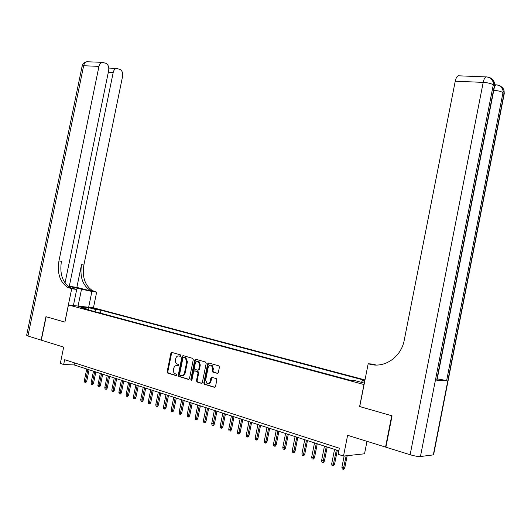 <?xml version="1.0" encoding="UTF-8"?>
<svg xmlns="http://www.w3.org/2000/svg" width="531" height="531" viewBox="0 0 531 531"><rect width="100%" height="100%" fill="white"/><g stroke="black" fill="none" stroke-linecap="round" stroke-linejoin="round"><path stroke-width="0.8" d="M180.792 355.73L180.374 354.841L171.891 352.418L170.889 353.221L167.132 371.8L167.71 373.074L176.166 375.649L176.876 375.092L176.531 374.222L175.031 373.731C173.737 372.928 173.219 371.607 173.478 369.762L173.79 368.209C174.354 366.237 175.429 365.388 177.022 365.647L178.124 365.972L178.834 365.408L178.509 364.551L176.677 363.881L175.728 362.746L175.343 360.795L175.741 358.564C176.305 356.593 177.381 355.737 178.974 355.982L180.082 356.301L180.792 355.73M217.252 373.406L218.327 372.583L219.416 367.153L218.958 365.912L208.736 362.958L207.674 363.781L203.811 382.957L204.322 384.232L214.444 387.331L215.52 386.515L216.84 379.95L216.349 378.683L211.889 377.335L210.827 378.158L210.17 381.397C209.592 383.276 208.53 383.953 207.004 383.435L205.65 380.03L208.198 367.399C208.816 365.454 209.911 364.784 211.491 365.394L212.725 368.713L212.3 370.824L212.778 372.078L217.604 373.419M65.021 282.996L108.682 70.484C109.14 67.065 108.224 64.676 105.948 63.335L102.204 62.326C100.578 62.791 99.496 64.145 98.965 66.375L83.652 65.738L27.944 336.017L41.126 340.112L45.945 316.688L64.921 322.111L46.137 316.741L41.318 340.172L63.674 347.115L60.335 363.416L63.667 364.505L64.656 359.699L339.362 448.237L338.161 454.317L343.511 456.069L364.531 453.799L366.994 441.334M359.733 406.54L391.719 415.74L385.546 447.095L347.613 435.314L343.511 456.069M359.613 406.54L363.967 384.524L68.439 304.96L93.516 307.821L364.989 379.93M64.915 322.125L68.439 304.96M193.277 359.646L192.667 358.359L183.056 355.611L182.04 356.42L178.243 375.178L178.735 376.426L188.419 379.386L189.454 378.59L193.277 359.646M195.753 359.241L205.577 362.056L206.201 363.357L202.344 382.506L201.289 383.316L196.968 381.988L196.463 380.72L198.023 372.988L197.406 371.687L194.631 370.864L193.596 371.673L191.976 379.692L191.173 380.223L190.828 379.34L194.718 360.058L195.753 359.241M385.918 447.056L385.546 447.095M201.787 383.282L197.632 382.001L197.127 380.734L198.687 373.014L198.209 371.766L194.963 370.877M92.288 308.385L98.68 309.6L92.288 308.385M364.903 380.395L100.976 310.197L96.337 309.679L94.485 311.544M364.837 380.727L362.514 380.647L364.731 381.238M364.359 383.136L354.024 380.369L350.022 380.236L81.25 307.987L86.068 308.524L78.661 306.54L88.956 307.708L96.337 309.679M63.667 364.505L74.167 364.936L338.858 450.786M74.586 362.899L74.167 364.936M100.379 313.124L100.976 310.197M86.48 309.394L86.068 308.524M361.372 382.333L362.514 380.647M88.538 309.945L88.956 307.708M180.447 356.248L178.861 355.949M176.863 365.607L178.509 365.919M172.137 352.484L171.566 353.261L167.803 371.819L168.287 373.054L176.564 375.59M183.288 355.677L182.704 356.46L178.914 375.198L179.405 376.446L188.91 379.353M183.653 357.323L182.936 357.894L179.604 374.375L179.949 375.244L181.19 375.629C182.803 375.908 183.892 375.052 184.463 373.067L186.746 361.757L185.292 357.861L184.118 357.35M182.073 375.702C183.593 375.829 184.615 374.959 185.133 373.087L184.463 373.067M184.317 357.363L185.963 357.894L187.416 361.79L185.133 373.087M195.972 359.308L195.381 360.098L191.492 379.36L191.718 380.15M199.643 364.97L198.415 361.684C196.882 361.107 195.813 361.777 195.209 363.689L194.319 368.089L194.797 369.33L197.705 370.207L198.747 369.39L199.643 364.97L200.3 365.003L199.079 361.717L197.917 361.485M198.036 370.22L199.41 369.417L198.747 369.39M200.3 365.003L199.41 369.417M210.933 365.169L212.148 365.421L213.382 368.74L212.958 370.85L213.435 372.105L217.73 373.379M208.165 383.628C209.499 383.747 210.389 383.01 210.834 381.411L210.17 381.397M212.061 377.388L210.834 381.411M208.935 363.018L208.338 363.815L204.475 382.97L204.979 384.245L214.955 387.298M86.745 381.205L85.956 382.333L85.279 382.32L84.608 382.094L84.323 380.773L86.745 381.205L89.082 369.775M85.279 382.32L87.934 369.397M84.323 380.773L86.726 369.005M88.657 307.27L91.896 291.466L67.988 286.196M91.896 291.466L96.662 292.11L92.407 290.583C84.88 285.399 82.039 276.89 83.885 265.055L122.581 76.364C123.033 73.006 122.157 70.676 119.96 69.369L116.402 68.399C114.809 68.851 113.747 70.185 113.216 72.402L108.337 72.176M76.856 287.424L93.177 291.506L90.044 290.258C82.511 285.061 79.67 276.532 81.528 264.664L76.856 287.424L67.742 285.997M64.848 322.105L71.698 288.751L67.41 287.185C59.844 281.868 57.023 273.107 58.948 260.913L98.965 66.375M71.698 288.751L76.716 289.422L70.563 287.868M69.276 286.382L113.216 72.402M27.944 336.017L26.656 335.227L82.099 66.249L83.652 65.738C84.177 63.534 85.259 62.207 86.892 61.749L88.385 61.808M73.411 305.531L76.716 289.422M93.449 307.814L96.662 292.11M70.563 288.459L73.059 288.798L69.913 287.523C62.346 282.22 59.525 273.485 61.443 261.325L58.948 260.913M494.607 84.628L495.151 84.768M495.184 84.774L494.56 84.27M433.708 454.244L433.588 454.855L420.446 456.534C418.076 456.647 414.638 456.043 410.131 454.728L385.891 447.202L392.064 415.833L359.726 406.573L368.182 363.775L370.054 364.246C384.65 368.375 401.283 356.958 404.25 340.152L455.24 81.216C455.883 78.243 456.852 76.437 458.147 75.787L459.282 75.827M368.182 363.775L372.251 364.047L376.16 365.029M437.04 379.871L436.694 380.183L446.637 380.574L437.239 378.835M370.054 364.246L375.696 365.023M93.496 383.468L92.699 384.61L92.029 384.597L91.345 384.371L91.06 383.037L93.496 383.468L95.846 371.965M92.029 384.597L94.704 371.594M91.06 383.037L93.476 371.196M100.332 385.765L99.536 386.913L98.859 386.9L98.175 386.668L97.883 385.327L100.332 385.765L102.695 374.189M98.859 386.9L101.554 373.817M97.883 385.327L100.313 373.412M107.255 388.088L106.452 389.243L105.782 389.236L105.085 389.004L104.793 387.65L107.255 388.088L109.632 376.439M105.782 389.236L108.497 376.067M104.793 387.65L107.242 375.663M114.271 390.444L113.461 391.606L112.791 391.599L112.087 391.36L111.795 390.006L114.271 390.444L116.661 378.716M112.791 391.599L115.526 378.351M111.795 390.006L114.251 377.939M121.373 392.827L120.564 393.995L119.893 393.995L119.183 393.756L118.884 392.389L121.373 392.827L123.776 381.026M119.893 393.995L122.648 380.661M118.884 392.389L121.36 380.242M128.568 395.243L127.752 396.425L127.088 396.418L126.365 396.179L126.066 394.805L128.568 395.243L130.984 383.362M127.088 396.418L129.863 382.997M126.066 394.805L128.555 382.572M135.863 397.692L135.04 398.874L134.376 398.881L133.646 398.628L133.347 397.248L135.863 397.692L138.292 385.732M134.376 398.881L137.171 385.367M133.347 397.248L135.85 384.942M143.244 400.168L142.421 401.363L141.764 401.37L141.02 401.117L140.715 399.724L143.244 400.168L145.693 388.134M141.764 401.37L144.571 387.769M140.715 399.724L143.231 387.338M150.731 402.684L149.901 403.885L149.244 403.892L148.488 403.64L148.189 402.239L150.731 402.684L153.187 390.564M149.244 403.892L152.078 390.205M148.189 402.239L150.718 389.761M158.318 405.233L157.481 406.441L156.824 406.447L156.061 406.188L155.762 404.781L158.318 405.233L160.787 393.026M156.824 406.447L159.678 392.668M155.762 404.781L158.304 392.223M166.004 407.808L165.161 409.029L164.51 409.036L163.734 408.777L163.429 407.357L166.004 407.808L168.486 395.529M164.51 409.036L167.384 395.17M163.429 407.357L165.991 394.719M173.79 410.423L172.947 411.651L172.296 411.664L171.513 411.399L171.208 409.972L173.79 410.423L176.292 398.058M172.296 411.664L175.197 397.706M171.208 409.972L173.783 397.241M181.688 413.078L180.839 414.313L180.188 414.326L179.398 414.061L179.086 412.62L181.688 413.078L184.204 400.626M180.188 414.326L183.109 400.268M179.086 412.62L181.675 399.803M189.693 415.766L188.837 417.008L188.193 417.027L187.39 416.755L187.078 415.308L189.693 415.766L192.222 403.228M188.193 417.027L191.133 402.876M187.078 415.308L189.686 402.405M197.804 418.488L196.948 419.742L196.304 419.762L195.488 419.49L195.182 418.03L197.804 418.488L200.353 405.863M196.304 419.762L199.271 405.511M195.182 418.03L197.797 405.034M206.035 421.249L205.172 422.51L204.535 422.537L203.705 422.258L203.393 420.791L206.035 421.249L208.597 408.538M204.535 422.537L207.521 408.186M203.393 420.791L206.028 407.702M214.378 424.05L213.508 425.324L212.871 425.351L212.035 425.065L211.723 423.585L214.378 424.05L216.953 411.246M212.871 425.351L215.885 410.901M211.723 423.585L214.371 410.41M222.841 426.891L221.965 428.172L221.334 428.205L220.484 427.913L220.166 426.426L222.841 426.891L225.429 413.994M221.334 428.205L224.367 413.656M220.166 426.426L222.834 413.151M231.416 429.771L230.54 431.066L229.916 431.092L229.047 430.807L228.735 429.307L231.416 429.771L234.025 416.782M229.916 431.092L232.976 416.443M228.735 429.307L231.416 415.939M240.125 432.692L239.242 433.993L238.618 434.033L237.742 433.734L237.423 432.227L240.125 432.692L242.747 419.609M238.618 434.033L241.698 419.271M237.423 432.227L240.118 418.76M248.953 435.659L248.063 436.967L247.446 437.006L246.557 436.708L246.231 435.188L248.953 435.659L251.588 422.484M247.446 437.006L250.552 422.145M246.231 435.188L248.953 421.627M257.907 438.666L257.017 439.987L256.4 440.026L255.497 439.721L255.179 438.194L257.907 438.666L260.562 425.391M256.4 440.026L259.533 425.059M255.179 438.194L257.907 424.528M266.993 441.719L266.097 443.046L265.487 443.093L264.571 442.781L264.246 441.241L266.993 441.719L269.668 428.344M265.487 443.093L268.646 428.013M264.246 441.241L267 427.482M276.22 444.812L275.317 446.153L274.706 446.199L273.777 445.887L273.452 444.334L276.22 444.812L278.908 431.338M274.706 446.199L277.899 431.013M273.452 444.334L276.22 430.468M285.578 447.952L284.669 449.306L284.065 449.359L283.123 449.04L282.797 447.474L285.578 447.952L288.28 434.385M284.065 449.359L287.278 434.059M282.797 447.474L285.578 433.508M295.077 451.144L294.161 452.505L293.563 452.558L292.608 452.239L292.276 450.66L295.077 451.144L297.798 437.471M293.563 452.558L296.809 437.146M292.276 450.66L295.083 436.588M304.714 454.377L303.798 455.751L303.208 455.81L302.232 455.485L301.907 453.899L304.714 454.377L307.456 440.604M303.208 455.81L306.473 440.285M301.907 453.899L304.721 439.714M314.505 457.662L313.582 459.049L312.991 459.109L312.009 458.777L311.677 457.178L314.505 457.662L317.259 443.783M312.991 459.109L316.29 443.465M311.677 457.178L314.511 442.887M324.441 461.001L323.512 462.395L322.928 462.461L321.932 462.123L321.594 460.516L324.441 461.001L327.215 447.009M322.928 462.461L326.26 446.697M321.594 460.516L324.454 446.113M334.53 464.386L333.594 465.793L333.023 465.866L332.008 465.521L331.669 463.902L334.53 464.386L337.324 450.288M333.023 465.866L336.375 449.983M331.669 463.902L334.543 449.385M344.778 467.831L343.836 469.245L343.272 469.318L342.236 468.973L341.898 467.34L344.778 467.831L347.181 455.671M343.272 469.318L346.166 455.777M341.898 467.34L344.141 455.996M96.297 309.321L96.396 308.85M179.644 356.022L178.974 355.982M177.693 365.673L177.022 365.647M168.387 373.094L167.71 373.074M167.803 371.819L167.132 371.8M171.566 353.261L170.889 353.221M188.777 379.399L188.419 379.386M179.511 376.486L178.841 376.466M178.914 375.198L178.243 375.178M182.704 356.46L182.04 356.42M187.416 361.79L186.746 361.757M185.492 357.702L184.821 357.662M201.667 383.322L201.289 383.316M197.744 382.048L197.081 382.035M197.127 380.734L196.463 380.72M198.687 373.014L198.023 372.988M198.07 371.713L197.406 371.687M195.295 370.89L194.631 370.864M191.492 379.36L190.828 379.34M195.381 360.098L194.718 360.058M213.595 372.171L212.938 372.145M212.958 370.85L212.3 370.824M213.382 368.74L212.725 368.713M211.484 378.178L210.827 378.158M214.843 387.338L214.444 387.331M205.099 384.291L204.435 384.278M204.475 382.97L203.811 382.957M208.338 363.815L207.674 363.781M93.177 291.506L95.54 291.824M81.528 264.664L83.885 265.055M78.07 306.062L81.588 288.884M433.316 454.901L504.032 93.476L502.983 92.633L446.637 380.574M436.694 380.183L494.388 85.723L493.286 84.834L420.446 456.534M410.131 454.728L483.197 82.378L455.24 81.216M436.98 380.183L494.627 85.942L494.534 84.071L494.427 86.958M483.197 82.378C487.856 82.697 491.215 83.52 493.286 84.834L493.432 83.181C492.456 79.311 489.994 77.194 486.044 76.842C484.796 77.506 483.841 79.351 483.197 82.378M487.266 76.962L458.147 75.787M487.73 77.061C491.208 77.599 493.107 79.637 493.432 83.181L494.534 84.071C494.421 81.814 493.485 80.101 491.713 78.92M433.588 454.855L504.251 93.682L504.165 91.863L504.065 94.618M493.777 90.29C498.111 90.675 501.184 91.458 502.983 92.633L503.122 91.02C502.193 87.243 499.804 85.172 495.934 84.807L494.686 86.015M497.062 84.92L494.62 84.748M497.534 85.013C500.939 85.564 502.804 87.562 503.122 91.02L504.165 91.863C504.058 89.673 503.142 87.993 501.417 86.832M168.287 373.054L167.617 373.034M179.405 376.446L178.735 376.426M185.963 357.894L185.292 357.861M197.632 382.001L196.968 381.988M198.209 371.766L197.545 371.74M191.585 380.236L191.173 380.223M199.079 361.717L198.415 361.684M213.435 372.105L212.778 372.078M212.148 365.421L211.491 365.394M204.979 384.245L204.322 384.232M69.913 287.523L67.41 287.185M90.044 290.258L92.407 290.583M116.402 68.399L108.809 68.074M102.204 62.326L86.892 61.749C84.383 62.067 82.803 63.454 82.159 65.917"/></g></svg>
